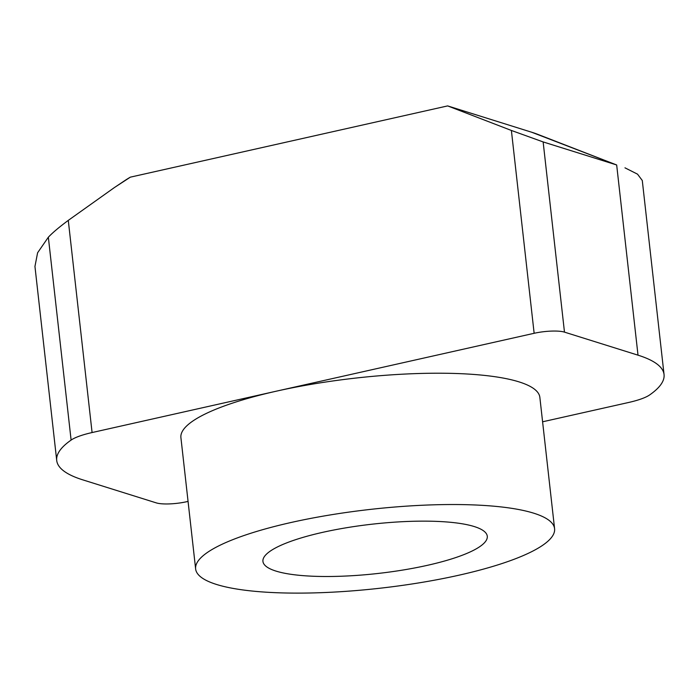 <?xml version="1.0" encoding="UTF-8"?>
<svg xmlns="http://www.w3.org/2000/svg" width="699" height="699" viewBox="0 0 699 699"><rect width="100%" height="100%" fill="white"/><g stroke="black" fill="none" stroke-linecap="round" stroke-linejoin="round"><path stroke-width="1.05" d="M275.956 571.083A112.88 24.814 -6.4 0 1 262.938 561.402A112.88 24.814 -6.4 0 1 346.713 527.701A112.88 24.814 -6.4 0 1 474.263 526.557A112.88 24.814 -6.4 0 1 487.282 536.238A112.88 24.814 -6.4 0 1 403.515 569.938A112.88 24.814 -6.4 0 1 275.956 571.083M216.472 584.443A180.604 39.703 173.6 0 0 420.553 582.616A180.604 39.703 173.6 0 0 554.587 528.689A180.604 39.703 173.6 0 0 533.756 513.197A180.604 39.703 173.6 0 0 329.666 515.032A180.604 39.703 173.6 0 0 195.633 568.951A180.604 39.703 173.6 0 0 216.472 584.443M554.587 528.689L539.855 397.373A180.604 39.703 173.6 0 0 519.025 381.881A180.604 39.703 173.6 0 0 276.341 391.178L92.085 432.55L68.284 220.377L114.47 187.507L130.355 177.153A225.751 49.629 173.6 0 0 124.675 180.683L116.637 186.065M531.686 132.233L616.675 164.973L537.767 134.348A225.751 49.629 173.6 0 0 531.686 132.233L447.64 105.907L130.355 177.153M542.599 421.794L628.681 402.467A45.147 9.926 173.6 0 0 649.659 394.926A225.751 49.629 173.6 0 0 664.05 374.533A225.751 49.629 173.6 0 0 638.012 355.171L564.477 332.13A22.578 4.963 173.6 0 0 534.141 333.292L276.341 391.178A180.604 39.703 173.6 0 0 180.91 437.635L195.633 568.951M447.64 105.907L511.388 130.46L534.141 333.292M638.012 355.171L616.675 164.973L543.14 141.932L511.388 130.46M624.967 167.83L637.532 174.165L642.285 180.499L664.05 374.533M56.715 460.484L34.95 266.45L37.597 252.776L48.345 237.214L71.106 440.09A225.751 49.629 173.6 0 0 56.715 460.484A225.751 49.629 173.6 0 0 82.753 479.846L156.296 502.887A22.578 4.963 173.6 0 0 186.624 501.725L188.057 501.401M48.345 237.214C52.547 232.732 59.197 227.123 68.284 220.377M71.106 440.09A45.147 9.926 -6.4 0 1 92.085 432.55M564.477 332.13L543.14 141.932"/></g></svg>
